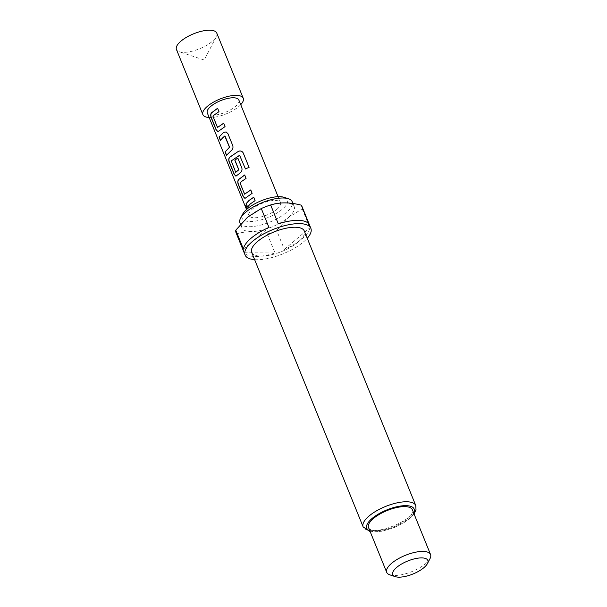 <?xml version="1.0" encoding="UTF-8"?>
<svg xmlns="http://www.w3.org/2000/svg" width="607" height="607" viewBox="0 0 607 607"><rect width="100%" height="100%" fill="white"/><g stroke="black" fill="none" stroke-linecap="round" stroke-linejoin="round"><path stroke-width="0.46" stroke-dasharray="3.04 2.28" d="M245.38 205.098L246.45 206.334C247.315 209.787 247.254 210.439 246.267 208.307M223.687 123.259L225.129 126.651L217.943 131.681M217.617 108.319L219.066 111.703L214.408 114.913L213.148 116.4L217.867 127.553M226.161 131.954L228.004 133.722L232.868 145.695C233.399 147.721 232.891 149.383 231.32 150.688L226.563 155.142M225.167 136.105L220.493 140.202M237.861 158.161L241.897 167.934C242.436 169.96 241.92 171.622 240.357 172.927L236.002 176.159M239.97 155.43L231.404 160.885L236.077 172.403M250.782 189.976L252.224 193.367L245.031 198.398M244.712 175.036L246.154 178.428L241.495 181.63L240.243 183.109L244.955 194.27M253.741 197.275L255.175 200.667L250.524 203.861L247.58 206.919M216.775 33.089A21.769 8.058 -22.1 0 1 216.312 36.739A21.769 8.058 -22.1 0 1 212.291 41.397A21.769 8.058 -22.1 0 1 179.315 51.762A21.769 8.058 -22.1 0 1 176.44 49.471M240.736 104.685A21.769 8.058 -22.1 0 1 238.756 106.574A21.769 8.058 -22.1 0 1 209.172 117.508M284.144 197.336A24.417 9.037 -22.1 0 1 282.338 209.233A24.417 9.037 -22.1 0 1 254.242 221.259A24.417 9.037 -22.1 0 1 242.641 214.188M239.94 222.966A28.203 10.433 157.9 0 0 258.969 225.516A28.203 10.433 157.9 0 0 286.39 212.511A28.203 10.433 157.9 0 0 292.202 201.744M288.378 217.397A28.203 10.433 157.9 0 0 294.19 206.63A28.203 10.433 157.9 0 0 275.161 204.081A28.203 10.433 157.9 0 0 247.732 217.086A28.203 10.433 157.9 0 0 241.927 227.853A28.203 10.433 157.9 0 0 260.949 230.402A28.203 10.433 157.9 0 0 288.378 217.397M236.1 232.876A35.487 13.134 157.9 0 0 236.639 233.854C245.736 231.024 255.964 231.108 267.323 234.09A35.487 13.134 157.9 0 0 276.686 230.516L288.537 217.458L302.195 208.846A35.487 13.134 157.9 0 0 301.869 206.175M254.637 259.659A35.487 13.134 157.9 0 0 303.553 241.874A35.487 13.134 157.9 0 0 307.248 238.301M302.195 208.846L309.866 227.739A35.487 13.134 -22.1 0 1 302.225 238.619A35.487 13.134 -22.1 0 1 284.364 249.416L276.686 230.516M251.67 252.36A28.392 10.509 157.9 0 0 270.828 254.932A28.392 10.509 157.9 0 0 298.439 241.836A28.392 10.509 157.9 0 0 304.289 231.001M430.059 558.523A23.658 8.756 -22.1 0 1 425.689 563.592A23.658 8.756 -22.1 0 1 389.846 574.859M368.525 527.559A23.658 8.756 157.9 0 0 384.489 529.699A23.658 8.756 157.9 0 0 407.494 518.788A23.658 8.756 157.9 0 0 412.365 509.751M277.02 209.187A17.034 6.305 157.9 0 0 280.533 202.685A17.034 6.305 157.9 0 0 269.038 201.145A17.034 6.305 157.9 0 0 252.474 208.998A17.034 6.305 157.9 0 0 248.961 215.508A17.034 6.305 157.9 0 0 260.456 217.048A17.034 6.305 157.9 0 0 277.02 209.187M238.855 100.041A17.034 6.305 -22.1 0 1 235.341 106.544A17.034 6.305 -22.1 0 1 218.778 114.404A17.034 6.305 -22.1 0 1 207.283 112.864M267.323 234.09L274.994 252.99A35.487 13.134 -22.1 0 1 244.31 252.755L236.639 233.854M284.364 249.416L309.866 227.739M243.445 249.105L268.954 227.428M278.317 223.854L309.001 224.089M244.31 252.755L274.994 252.99M246.799 209.749L246.708 209.347M249.06 167.365L245.418 168.913M415.765 505.532A28.392 10.509 -22.1 0 1 409.915 516.367A28.392 10.509 -22.1 0 1 382.304 529.463A28.392 10.509 -22.1 0 1 363.145 526.891M369.868 530.867A25.555 9.454 157.9 0 0 408.86 518.795A25.555 9.454 157.9 0 0 413.716 513.059M216.312 36.739L204.21 60.017L179.315 51.762M414.057 513.909L409.702 518.515L404.004 522.612L394.527 527.422L382.327 531.186L372.781 532.013L370.209 531.709M292.915 203.504L294.19 206.63M280.533 202.685L278.097 196.691M248.961 215.508L246.525 209.506M240.486 224.317L241.927 227.853"/><path stroke-width="0.91" d="M246.085 208.376L245.274 205.09L246.275 206.38C247.14 209.84 247.079 210.5 246.085 208.376L246.563 209.476M246.708 209.347L245.38 205.098M217.496 127.47L223.657 123.191L225.045 126.613L217.852 131.696L216.122 129.89L211.266 117.917C210.492 115.899 210.53 114.222 211.395 112.902L217.594 108.251L218.983 111.665L214.271 114.913L212.996 116.415L217.496 127.47L223.74 123.229M217.943 131.681L216.289 129.852L211.433 117.887C210.644 115.861 210.682 114.192 211.547 112.887L217.678 108.289M226.623 155.286L225.227 151.864L229.537 147.152L225.045 136.089L223.293 137.152L220.387 140.384L218.998 136.962L223.748 132.303L226.123 131.939L227.921 133.684L232.785 145.657C233.293 147.683 232.769 149.352 231.206 150.665L226.449 155.324L225.06 151.902L229.446 147.509M220.553 140.346L219.165 136.924L223.748 132.303M235.706 172.32L238.726 169.763L234.772 160.036L237.83 158.086L241.814 167.896C242.322 169.922 241.798 171.591 240.235 172.904L235.911 176.174L234.188 174.368L229.325 162.395C228.543 160.369 228.589 158.693 229.454 157.372L238.521 151.242C240.622 150.566 242.193 151.151 243.232 152.987L249.067 167.357L245.418 168.913L239.59 155.263L231.252 160.901L235.706 172.32L238.839 169.778L234.894 160.051L237.914 158.124M236.002 176.159L234.355 174.33L229.492 162.357C228.702 160.331 228.74 158.662 229.605 157.357L238.521 151.242M244.583 194.187L250.752 189.908L252.14 193.33L244.94 198.413L243.217 196.6L238.354 184.627C237.58 182.608 237.618 180.932 238.483 179.611L244.682 174.968L246.07 178.39L241.358 181.63L240.091 183.124L244.583 194.187L250.835 189.945M245.031 198.398L243.384 196.569L238.521 184.596C237.732 182.57 237.769 180.901 238.634 179.596L244.765 175.006M247.641 207.063L246.252 203.633L249.136 200.447L253.802 197.245M209.172 117.508A21.769 8.058 -22.1 0 1 202.897 114.64L176.44 49.471A21.769 8.058 -22.1 0 1 180.924 41.162A21.769 8.058 -22.1 0 1 202.085 31.124A21.769 8.058 -22.1 0 1 216.775 33.089L243.24 98.258A21.769 8.058 -22.1 0 1 240.736 104.685M202.897 114.64A21.769 8.058 -22.1 0 1 207.382 106.331A21.769 8.058 -22.1 0 1 228.551 96.293A21.769 8.058 -22.1 0 1 243.24 98.258M240.539 218.232L242.641 214.188A24.417 9.037 -22.1 0 1 247.155 208.96A24.417 9.037 -22.1 0 1 284.144 197.336L288.477 198.77A28.203 10.433 157.9 0 0 245.752 212.2A28.203 10.433 157.9 0 0 240.539 218.232A28.203 10.433 157.9 0 0 239.94 222.966L240.486 224.317M292.915 203.504L292.202 201.744A28.203 10.433 157.9 0 0 288.477 198.77M261.276 208.527L247.626 217.147L235.774 230.205L243.445 249.105A35.487 13.134 -22.1 0 1 251.086 238.225A35.487 13.134 -22.1 0 1 268.954 227.428L261.276 208.527A35.487 13.134 157.9 0 1 270.646 204.954L278.317 223.854A35.487 13.134 -22.1 0 1 309.001 224.089L301.33 205.189C289.971 202.199 279.744 202.123 270.646 204.954M307.248 238.301A35.487 13.134 157.9 0 0 310.86 228.331L301.869 206.175A35.487 13.134 157.9 0 0 301.33 205.189M310.86 228.331A35.487 13.134 157.9 0 0 286.921 225.114A35.487 13.134 157.9 0 0 252.406 241.487A35.487 13.134 157.9 0 0 245.099 255.031A35.487 13.134 157.9 0 0 254.637 259.659M415.765 505.532L304.289 231.001A28.392 10.509 157.9 0 0 285.131 228.429A28.392 10.509 157.9 0 0 257.52 241.525A28.392 10.509 157.9 0 0 251.67 252.36L363.145 526.891A28.392 10.509 -22.1 0 1 368.995 516.056A28.392 10.509 -22.1 0 1 396.606 502.96A28.392 10.509 -22.1 0 1 415.765 505.532L416.007 509.842L414.057 513.909M423.936 567.636A18.931 7.003 157.9 0 0 427.434 563.584A18.931 7.003 157.9 0 0 418.435 558.099A18.931 7.003 157.9 0 0 396.659 567.431A18.931 7.003 157.9 0 0 395.256 576.65A18.931 7.003 157.9 0 0 423.936 567.636M395.256 576.65L389.846 574.859A23.658 8.756 -22.1 0 1 386.72 572.363A23.658 8.756 -22.1 0 1 391.591 563.326A23.658 8.756 -22.1 0 1 414.596 552.416A23.658 8.756 -22.1 0 1 430.56 554.555A23.658 8.756 -22.1 0 1 430.059 558.523L427.434 563.584M430.56 554.555L412.365 509.751A23.658 8.756 157.9 0 0 396.409 507.611A23.658 8.756 157.9 0 0 373.396 518.522A23.658 8.756 157.9 0 0 368.525 527.559L386.72 572.363M246.525 209.506L207.283 112.864A17.034 6.305 -22.1 0 1 210.796 106.354A17.034 6.305 -22.1 0 1 227.359 98.501A17.034 6.305 -22.1 0 1 238.855 100.041L278.097 196.691M245.471 168.966L239.59 155.263M248.999 200.447L253.718 197.207L255.092 200.629L250.388 203.861L247.466 207.093L246.085 203.671L248.999 200.447M229.567 147.524L224.772 135.991M235.774 230.205A35.487 13.134 157.9 0 0 236.1 232.876L245.099 255.031M238.574 151.295C240.668 150.604 242.223 151.196 243.248 153.055L243.232 152.987M243.248 153.055L249.082 167.426M223.869 132.326L226.161 131.954M413.716 513.059A25.555 9.454 157.9 0 0 401.204 505.95A25.555 9.454 157.9 0 0 372.038 518.515A25.555 9.454 157.9 0 0 369.868 530.867M363.145 526.891L370.209 531.709"/></g></svg>
